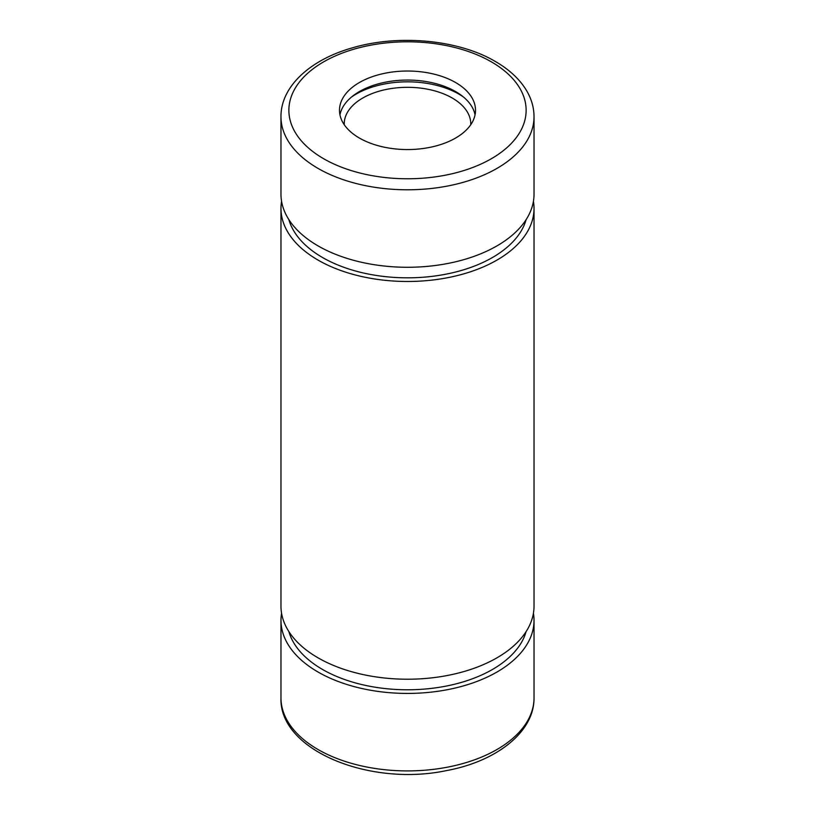 <?xml version="1.0" encoding="UTF-8"?>
<svg xmlns="http://www.w3.org/2000/svg" width="815" height="815" viewBox="0 0 815 815"><rect width="100%" height="100%" fill="white"/><g stroke="black" fill="none" stroke-linecap="round" stroke-linejoin="round"><path stroke-width="1.22" d="M280.971 194.225A126.529 73.055 0 0 0 318.033 245.875A126.529 73.055 0 0 0 455.921 261.717A126.529 73.055 0 0 0 534.029 194.225L534.029 116.739A126.529 73.055 180 0 1 407.5 189.793A126.529 73.055 180 0 1 280.971 116.739L280.971 194.225M455.585 82.519A68.012 39.263 180 0 1 475.512 110.28A68.012 39.263 180 0 1 407.5 149.553A68.012 39.263 180 0 1 339.488 110.28A68.012 39.263 180 0 1 381.471 74.012A68.012 39.263 180 0 1 455.585 82.519M533.428 613.277A126.529 73.055 180 0 1 534.029 620.378A126.529 73.055 180 0 1 407.5 693.422A126.529 73.055 180 0 1 280.971 620.378A126.529 73.055 180 0 1 281.572 613.277M533.428 201.325A126.529 73.055 180 0 1 534.029 208.426L534.029 606.166A126.529 73.055 180 0 1 407.5 679.221A126.529 73.055 180 0 1 280.971 606.166L280.971 208.426A126.529 73.055 180 0 1 281.572 201.325M526.123 631.584A120.202 69.397 180 0 1 407.5 689.775A120.202 69.397 180 0 1 288.877 631.584M534.029 208.426A126.529 73.055 180 0 1 407.5 281.481A126.529 73.055 180 0 1 280.971 208.426M526.123 219.643A120.202 69.397 180 0 1 407.5 277.823A120.202 69.397 180 0 1 288.877 219.643M344.256 124.715A63.264 36.522 180 0 1 344.236 123.839A63.264 36.522 180 0 1 383.295 90.098A63.264 36.522 180 0 1 452.233 98.014A63.264 36.522 180 0 1 470.764 123.839A63.264 36.522 180 0 1 470.744 124.715M339.947 114.803A68.012 39.263 180 0 1 385.138 82.244A68.012 39.263 180 0 1 455.585 91.555A68.012 39.263 180 0 1 475.053 114.803M351.601 96.954A72.749 42.003 180 0 1 458.947 94.143A72.749 42.003 180 0 1 463.399 96.954M491.374 61.858A118.623 68.48 180 0 1 438.205 176.437A118.623 68.48 180 0 1 292.921 92.564A118.623 68.48 180 0 1 491.374 61.858M534.029 697.854A126.529 73.055 180 0 1 407.5 770.909A126.529 73.055 180 0 1 280.971 697.854C278.924 750.289 369.603 786.821 446.294 770.633C496.569 761.444 534.436 731.962 534.029 697.854L534.029 620.378M534.029 116.739C533.988 107.774 531.563 99.165 526.755 90.913C519.95 79.442 509.467 69.632 495.326 61.471C458.366 39.578 398.107 34.067 351.723 48.044C309.965 59.933 280.717 86.726 280.971 116.739M280.971 620.378L280.971 697.854"/></g></svg>

